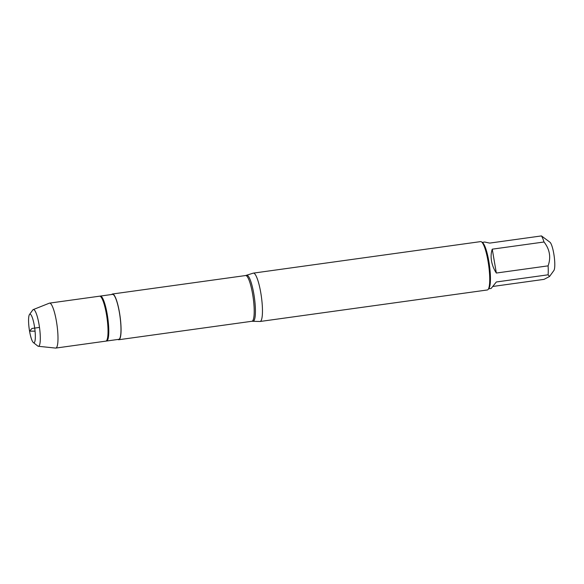 <?xml version="1.0" encoding="UTF-8"?>
<svg xmlns="http://www.w3.org/2000/svg" width="584" height="584" viewBox="0 0 584 584"><rect width="100%" height="100%" fill="white"/><g stroke="black" fill="none" stroke-linecap="round" stroke-linejoin="round"><path stroke-width="0.88" d="M245.608 275.538L253.215 273.159A24.411 4.701 82.1 0 1 253.376 273.122A24.411 4.701 82.1 0 1 260.778 292.759A24.411 4.701 82.1 0 1 260.077 321.485A24.411 4.701 82.1 0 1 259.916 321.492L251.952 321.266A23.083 4.446 -97.9 0 0 253.186 297.796A23.083 4.446 -97.9 0 0 245.608 275.538L112.478 294A23.083 4.446 -97.9 0 0 111.727 294.497M117.961 339.45A23.083 4.446 -97.9 0 0 118.815 339.727A23.083 4.446 -97.9 0 0 120.048 316.251A23.083 4.446 -97.9 0 0 112.478 294M106.178 341.005L106.273 341.019A22.696 4.365 -97.9 0 0 106.573 341.034L118.764 339.341A22.696 4.365 -97.9 0 0 119.413 312.637A22.696 4.365 -97.9 0 0 112.529 294.387L100.338 296.073A22.696 4.365 -97.9 0 0 100.054 296.168L99.966 296.212M106.573 341.034A22.696 4.365 -97.9 0 0 107.222 314.331A22.696 4.365 -97.9 0 0 100.338 296.073M260.077 321.485L487.348 289.971A24.411 4.701 -97.9 0 0 488.195 289.372A24.411 4.701 -97.9 0 0 488.041 261.245A24.411 4.701 -97.9 0 0 481.618 241.951A24.411 4.701 -97.9 0 0 480.639 241.608L253.376 273.122M482.165 242.382L484.698 242.031L489.691 243.097L541.463 235.921L549.96 242.229A14.556 2.803 82.1 0 1 553.793 253.733A14.556 2.803 82.1 0 1 553.887 270.509L549.544 276.488L544.04 279.364L492.867 286.459M541.463 235.921A23.433 4.511 82.1 0 1 544.025 241.995C549.763 249.339 551.121 257.296 548.106 265.851A23.433 4.511 82.1 0 1 548.106 274.801L496.342 281.977L491.137 288.459L488.604 288.81M548.106 274.801L549.544 276.488M492.254 249.171C491.049 252.719 490.794 256.639 491.509 260.924C492.261 265.209 493.874 269.246 496.334 273.035L492.254 249.171L544.025 241.995M496.334 273.035L548.106 265.851M488.195 289.372L488.976 288.299A23.433 4.511 -97.9 0 0 488.83 261.296A23.433 4.511 -97.9 0 0 482.661 242.776L481.618 241.951M38.325 346.283L55.568 348.079A22.696 4.365 -97.9 0 0 55.779 348.079L105.821 341.136A22.696 4.365 -97.9 0 0 106.47 314.433A22.696 4.365 -97.9 0 0 99.587 296.183L49.545 303.118A22.696 4.365 -97.9 0 0 49.341 303.176L33.237 309.593A18.542 3.57 82.1 0 1 39.033 324.463A18.542 3.57 82.1 0 1 38.325 346.283A18.542 3.57 82.1 0 1 37.756 346.02L33.354 342.553A14.425 2.774 -97.9 0 0 34.346 325.784A14.425 2.774 -97.9 0 0 29.47 314.535A14.425 2.774 -97.9 0 0 29.2 328.85A14.425 2.774 -97.9 0 0 33.354 342.553M55.779 348.079A22.696 4.365 -97.9 0 0 56.429 321.375A22.696 4.365 -97.9 0 0 49.545 303.118M29.47 314.535L32.762 310.002A18.542 3.57 82.1 0 1 33.237 309.593M39.486 327.427L31.952 328.471L29.558 331.157L35.062 331.157M246.645 275.305A23.185 4.468 82.1 0 1 253.828 293.92A23.185 4.468 82.1 0 1 253.011 321.215M251.952 321.266L118.815 339.727"/></g></svg>

